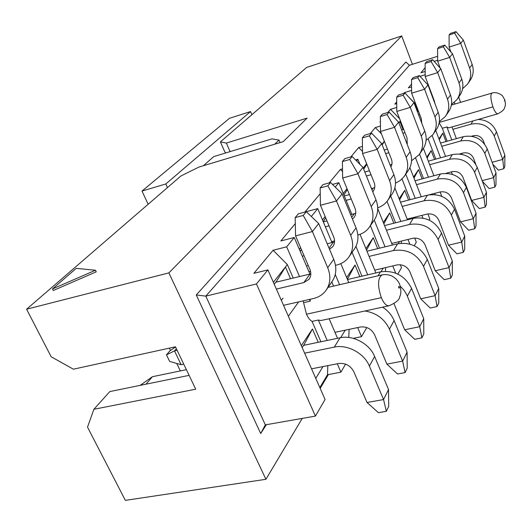 <?xml version="1.0" encoding="UTF-8"?>
<svg xmlns="http://www.w3.org/2000/svg" width="532" height="532" viewBox="0 0 532 532"><rect width="100%" height="100%" fill="white"/><g stroke="black" fill="none" stroke-linecap="round" stroke-linejoin="round"><path stroke-width="0.8" d="M225.774 152.93L224.677 151.62L220.408 141.884L306.585 67.478L401.707 35.937L412.406 64.306M266.366 424.682L260.707 433.5L196.268 294.961L405.883 62.005L409.427 65.256L437.63 56.286M458.67 97.063L460.612 102.35M472.935 135.86L473.194 136.578M438.96 138.919L442.83 133.106L446.002 141.545M447.179 141.213L442.318 128.259L439.166 122.772M440.556 157.811L432.144 135.613M411.608 90.407L404.426 92.608L404.852 93.047M408.157 96.458L414.455 102.942L417.726 111.54M428.227 139.138L435.821 159.108M452.34 174.37L451.395 171.863M445.57 156.435L435.761 130.446M411.562 84.036L408.383 87.853L411.582 86.869M425.181 74.726L420.061 76.329M425.148 67.73L420.918 72.811L425.168 71.481M454.953 104.026L454.368 102.437M437.643 60.262L434.139 61.373M452.001 126.942L456.356 138.633M461.843 153.349L462.242 154.433M448.808 127.86L446.893 126.949L451.748 139.929M446.893 126.949L442.318 128.259M434.538 159.467L431.166 150.623L427.156 158.144M439.279 139.763L442.83 133.106M414.455 102.942L414.189 103.281M426.79 157.193L431.166 150.623M404.426 92.608L403.788 93.373M396.712 101.865L394.791 104.172L396.726 103.587M401.707 35.937L168.877 272.883L26.6 309.212L180.92 175.972L198.955 167.061L283.184 141.665L307.09 118.131L226.346 143.068L230.083 151.62M226.346 143.068L220.408 141.884M422.109 178.912L418.518 169.622L413.982 178.127M403.043 129.582L399.898 121.442L398.94 122.998M435.116 194.632L434.637 193.389M428.42 177.222L419.535 154.107M396.759 107.451L390.488 109.339L399.599 118.703M415.692 158.27L423.519 178.533M441.786 196.355L440.104 191.966M433.899 175.753L423.425 148.395M398.854 122.779L400.41 120.797M390.488 109.339L387.875 112.478M380.407 121.442L380.001 121.928L380.407 121.808M418.518 169.622L413.57 177.063M328.41 374.561L320.171 388.373M302.249 418.405L265.914 479.299L125.359 500.373L87.514 427.13L93.898 409.288L109.818 391.579L189.106 375.359M95.467 270.249L96.245 271.825L53.293 290.512L52.495 288.929L76.236 268.361L95.467 270.249L52.495 288.929M168.877 272.883L265.914 479.299M26.6 309.212L51.158 356.753L73.376 369.195L175.44 346.798L195.723 389.191L93.898 409.288M315.416 416.104L256.451 283.968L267.902 269.89L325.065 399.472L315.416 416.104L265.335 424.862L260.707 433.5M265.335 424.862L205.791 296.131L196.268 294.961M256.451 283.968L205.791 296.131L409.427 65.256M384.41 141.379L382.209 144.93M408.589 200.085L404.752 190.31L399.605 199.946M366.827 164.208L363.702 169.256M393.833 223.234L389.71 212.906L383.865 223.859M377.654 248.637L373.205 237.704L366.541 250.18M347.356 189.538L343.925 195.071M301.398 249.495L300.859 250.366M290.538 278.721L285.425 266.991L275.962 282.199M325.677 217.788L323.263 221.678M318.236 342.309L312.437 328.995L301.338 345.68M303.732 345.261L312.437 328.995M359.845 276.653L355.017 265.029L346.664 277.578M347.389 279.3L355.017 265.029M414.661 238.05L416.31 242.213L414.262 245.744M400.31 264.737L401.507 267.722L397.823 274.073M366.794 327.546L361.514 336.656L353.288 338.345M345.574 364.127L340.912 372.161L327.506 374.734L319.818 387.589M427.894 213.924L429.829 218.911L429.144 220.095M267.902 269.89L253.877 273.328L273.096 250.259L286.668 246.821L294.249 237.498L280.863 240.936L295.3 223.6M311.333 216.491L317.75 208.611L304.942 212.029L320.244 193.661M335.233 187.111L338.837 182.675L332.507 184.424M329.202 182.908L340.453 169.402L342.502 168.824M356.546 160.91L357.876 159.268L355.569 159.926M350.874 156.887L358.694 147.504L362.458 146.42M370.325 133.545L375.306 127.567L380.453 126.044M404.752 190.31L399.133 198.749M410.132 199.686L402.019 178.991M384.343 141.219L381.949 144.265M381.457 133.871L375.306 127.567M415.758 217.861L415.825 216.923M413.79 218.206L414.348 217.295M389.71 212.906L383.319 222.509M395.535 222.802L387.01 201.415M366.634 163.736L363.223 168.072M362.525 151.414L358.694 147.504M401.294 243.21L401.434 241.062M398.215 243.656L399.519 241.528M373.205 237.704L365.916 248.657M379.542 248.178L370.405 225.688M385.447 271.26L385.667 267.589M381.025 271.739L383.213 268.161M347.01 188.687L343.26 193.455M342.542 171.53L340.453 169.402M333.564 286.09L331.802 281.933M300.62 247.673L299.323 249.315M320.916 341.757L312.065 321.408C309.97 320.237 308.108 317.837 306.485 314.206L303.134 300.859M293.225 278.083L287.34 264.55L273.382 282.299M288.344 316.221L298.652 301.883M287.34 264.55L273.096 250.259M361.953 276.161L352.091 252.374M325.138 216.497L322.472 219.882M327.506 374.734L327.825 365.624M315.755 378.372L322.977 366.575M348.779 337.461L349.132 329.361M340.673 337.66L345.255 330.173M394.877 187.976L407.452 219.796M390.734 196.055L400.829 221.465M407.978 239.467L409.806 244.082M357.876 159.268L359.911 164.315M377.733 208.624L392.39 245.059M374.242 220.115L385.055 246.841M392.776 265.927L395.695 273.142M338.837 182.675L351.871 214.429M360.038 234.333L375.871 272.929M355.941 246.363L367.698 274.831M317.75 208.611L332.001 242.605M340.819 263.626L348.766 282.585M335.253 274.452L339.576 284.706M357.677 327.566L361.514 336.656M329.148 318.761L337.541 338.305M320.922 320.543L318.355 320.038L327.187 340.453M337.281 363.768L340.912 372.161M318.355 320.038L312.065 321.408M409.899 167.62L421.238 196.793M405.77 174.15L415.226 198.356M421.876 215.393L422.927 218.08M303.892 302.608L310.196 301.178L309.431 299.43M299.543 276.574L286.668 246.821M309.963 274.086L294.249 237.498M310.196 301.178L310.196 299.257M306.698 266.499L307.356 265.621M300.859 250.339L300.154 251.244M281.335 300.341L282.984 298.139M275.563 282.299L274.273 284.327M303.725 345.248L302.176 347.589M140.142 385.374L152.405 376.716L146.021 384.177M152.405 376.716L186.38 369.667M176.358 348.719L174.503 350.894L181.119 364.699L183.74 364.147M177.129 350.322L174.503 350.894L166.483 354.844L169.881 350.914L175.507 346.944M181.119 364.699L169.655 361.414L166.483 354.844M391.732 243.423L412.712 238.316C418.325 237.525 422.435 239.686 425.041 244.793L435.236 270.748L449.048 267.603L438.115 239.467C432.07 227.57 422.528 222.569 409.494 224.471L386.425 230.236M374.728 270.143L396.972 264.943C402.824 264.178 407.133 266.452 409.886 271.779L420.706 298.804L435.116 295.679L423.512 266.372C417.121 253.957 407.12 248.683 393.514 250.539L369.095 256.411M334.98 332.34L360.277 327.014C366.688 326.315 371.449 328.882 374.568 334.701L386.877 364.141L402.638 361.115L389.444 329.168C384.623 319 376.457 312.942 364.945 310.994M303.659 345.334L340.034 337.787C352.916 334.794 369.594 343.765 374.621 356.48L388.533 389.537L383.559 399.565L369.394 366.116C364.274 353.261 347.356 344.138 334.315 347.117L304.637 353.168M311.546 368.822L338.718 363.489C345.448 362.844 350.475 365.577 353.807 371.682L367.02 402.491L383.559 399.565L386.338 411.316L378.432 412.672L367.02 402.491M471.565 136.245L473.354 135.74C477.989 134.922 481.334 136.631 483.382 140.867L484.512 143.959M459.528 153.987L463.153 152.99C467.961 152.172 471.432 153.954 473.573 158.337L475.774 164.295M445.936 173.326L452.114 171.67C457.094 170.852 460.712 172.714 462.946 177.262L471.638 200.444L483.921 197.339L474.597 172.222C469.41 161.642 461.031 157.332 449.46 159.281L429.663 164.687M429.251 194.792L440.117 191.966C445.291 191.154 449.055 193.103 451.409 197.824L460.546 221.864L473.3 218.732L463.498 192.684C458.052 181.698 449.321 177.176 437.291 179.124L416.516 184.651M407.18 219.104L427.036 214.09C432.416 213.285 436.346 215.34 438.82 220.241L448.463 245.205L461.723 242.067L451.382 215.014C445.656 203.59 436.533 198.842 424.024 200.77L402.165 206.416M283.536 305.321L313.355 298.538C318.621 297.295 322.798 294.642 325.87 290.578C330.472 283.942 331.084 276.321 327.712 267.716L312.397 231.553L295.566 235.889L309.857 269.225C311.38 273.062 311.08 276.447 308.946 279.38L303.759 282.618L276.367 289.069M275.928 282.213L310.821 273.847M306.346 211.703L298.332 213.844L295.174 217.588L303.24 215.44L306.346 211.703L318.695 223.566L333.717 259.264C337.022 267.769 336.397 275.303 331.842 281.88L326.655 289.441M300.786 250.419L301.697 250.193M327.207 243.809L334.562 241.88M304.078 255.746L302.276 256.191M323.31 221.871L326.987 220.913M350.654 214.748L355.735 213.285M329.049 225.847L325.378 226.798M344.29 195.956L349.411 194.572M371.482 188.627L374.734 187.557M351.22 198.988L346.099 200.358M364.819 172.042L369.447 170.759M371.037 174.729L366.415 176.006M384.224 150.037L387.449 149.12M388.865 152.717L385.64 153.628M401.64 129.988L403.728 129.382M404.985 132.654L402.904 133.253M417.367 111.647L418.511 111.308M419.642 114.294L418.504 114.626M431.645 94.796L432.004 94.689M433.028 97.422L432.669 97.529M411.549 160.764L419.07 154.772C422.92 149.199 423.645 142.982 421.238 136.119L410.265 107.391L396.792 111.434L407.04 137.961L407.133 144.185M400.496 202.193L427.455 195.178C439.838 193.242 448.855 197.931 454.514 209.242L464.709 236.035L461.723 242.067L463.286 252.368L456.948 253.844L448.463 245.205M406.854 143.46L407.452 143.141M404.958 93.014L398.528 94.982L396.673 97.183L403.13 95.208L404.958 93.014L413.963 102.696L424.789 131.131C427.156 137.928 426.431 144.086 422.614 149.605L419.721 153.815M384.55 225.568L413.258 218.333C426.159 216.424 435.588 221.359 441.547 233.136L452.326 260.993L449.048 267.603L450.784 278.189L444.187 279.659L435.236 270.748M390.122 165.02L391.885 164.288M389.092 112.112L382.395 114.121L380.353 116.541L387.083 114.526L389.092 112.112L398.614 122.167L410.086 151.813C412.599 158.895 411.881 165.292 407.931 171.005L404.712 175.686M395.509 183.141L400.264 180.501L404.041 176.677C408.024 170.912 408.742 164.455 406.189 157.299L394.544 127.334L380.506 131.451L391.379 159.115C392.41 161.921 392.244 164.521 390.874 166.928M377.713 207.779C381.75 206.429 385.008 204.102 387.476 200.803C391.605 194.845 392.31 188.122 389.59 180.654L377.195 149.346L362.551 153.535L374.116 182.429C375.346 185.768 375 188.754 373.085 191.38L372.752 191.786M366.967 251.23L397.657 243.782C411.116 241.914 420.998 247.114 427.302 259.397L438.727 288.404L435.116 295.679L437.051 306.552L430.169 308.015L420.706 298.804M371.595 133.173L364.606 135.221L362.352 137.901L369.374 135.846L371.595 133.173L381.697 143.633L393.893 174.596C396.573 181.984 395.868 188.634 391.771 194.546L388.18 199.786M352.197 156.514L344.902 158.596L342.395 161.575L349.73 159.48L352.197 156.514L362.957 167.407L375.978 199.806C378.837 207.533 378.146 214.456 373.91 220.581L369.866 226.466M331.589 241.614L334.581 240.863M357.843 235.024C362.565 233.761 366.329 231.26 369.142 227.523C373.417 221.345 374.102 214.349 371.196 206.536L357.956 173.758L342.641 178.007L355.004 208.245C356.314 211.736 355.981 214.848 353.999 217.575L352.443 219.104M394.013 303.692L404.672 329.78L419.728 326.688L406.681 294.555L403.928 290.113L400.27 286.176M347.482 279.526L380.44 271.865C394.511 270.05 404.885 275.563 411.569 288.391L423.718 318.635L419.728 326.688L421.903 337.853L414.707 339.296L404.672 329.78M382.568 307.17C387.948 310.641 391.791 315.104 394.112 320.563L407.086 352.157L402.638 361.115L405.091 372.58L397.557 373.989L386.877 364.141M330.585 182.529L322.944 184.644L320.138 187.969L327.825 185.848L330.585 182.529L342.089 193.887L356.034 227.862C359.107 235.955 358.442 243.177 354.046 249.521L349.484 256.171M308.932 271.692L310.542 271.307M335.486 265.322L336.749 265.022C341.777 263.772 345.767 261.185 348.733 257.262C353.168 250.865 353.82 243.57 350.694 235.377L336.49 200.99L320.45 205.286L333.71 236.999C335.12 240.663 334.801 243.902 332.746 246.728L329.507 249.275M386.338 411.316L388.699 406.435L388.533 389.537M492.12 162.28L502.72 159.454L494.241 136.026C489.5 126.177 481.753 122.227 470.98 124.169L452.892 129.329M478.148 119.461C486.946 119.84 493.058 123.983 496.489 131.889L504.868 155.118L502.72 159.454L503.784 168.717L498.318 170.154L492.798 164.155M455.957 31.627L450.418 33.43L449.101 34.992L454.661 33.184L455.957 31.627L463.352 40.04L472.163 64.472C474.092 70.317 473.374 75.677 470.002 80.545L468.054 83.391M462.607 88.684L467.475 84.229C470.867 79.328 471.585 73.921 469.636 68.023L460.725 43.378L449.121 47.095L450.917 51.996M444.772 45.087L439.033 46.936L437.603 48.631L443.369 46.776L444.772 45.087L452.513 53.792L461.756 79.115C463.778 85.173 463.053 90.713 459.582 95.733L457.44 98.852M451.469 104.505L456.848 99.723C460.346 94.663 461.071 89.077 459.023 82.959L449.666 57.409L437.65 61.2L440.197 68.089M482.145 180.647L493.689 177.641L484.812 153.396C479.864 143.201 471.804 139.071 460.646 141.02L441.746 146.3M440.529 143.081L463.306 136.684C474.364 134.736 482.344 138.819 487.239 148.927L496.017 172.96L493.689 177.641L494.86 187.151L489.194 188.601L482.378 181.292M428.32 161.169L452.34 154.573C463.811 152.624 472.103 156.887 477.231 167.367L486.434 192.258L483.921 197.339L485.204 207.101L479.332 208.564L471.638 200.444M432.629 59.704L426.684 61.592L425.128 63.434L431.106 61.539L432.629 59.704L440.755 68.708L450.471 94.989C452.599 101.28 451.868 107.012 448.29 112.186L445.929 115.624M439.339 121.675L445.317 116.521C448.928 111.301 449.653 105.516 447.498 99.171L437.656 72.638L425.188 76.515L434.378 101.027L434.91 103.501M415.027 180.807L440.43 174.004C452.34 172.055 460.985 176.524 466.365 187.404L476.04 213.212L473.3 218.732L474.717 228.76L468.619 230.23L460.546 221.864M419.409 75.617L413.231 77.546L411.535 79.554L417.746 77.619L419.409 75.617L427.954 84.954L438.195 112.265C440.436 118.796 439.711 124.734 436.014 130.081L433.407 133.878M426.092 140.355L432.775 134.802C436.499 129.409 437.224 123.417 434.957 116.827L424.576 89.236L411.622 93.2L421.311 118.676L421.776 123.211M318.695 223.566L312.397 231.553L303.24 215.44M295.174 217.588L295.566 235.889M413.963 102.696L410.265 107.391L403.13 95.208M396.673 97.183L396.792 111.434M463.286 252.368L464.709 249.422L464.709 236.035M450.784 278.189L452.346 274.964L452.326 260.993M398.614 122.167L394.544 127.334L387.083 114.526M380.353 116.541L380.506 131.451M381.697 143.633L377.195 149.346L369.374 135.846M362.352 137.901L362.551 153.535M437.051 306.552L438.774 303.001L438.727 288.404M362.957 167.407L357.956 173.758L349.73 159.48M342.395 161.575L342.641 178.007M421.903 337.853L423.798 333.93L423.718 318.635M405.091 372.58L407.206 368.211L407.086 352.157M342.089 193.887L336.49 200.99L327.825 185.848M320.138 187.969L320.45 205.286M503.784 168.717L504.808 166.596L504.868 155.118M463.352 40.04L460.725 43.378L454.661 33.184M449.101 34.992L449.121 47.095M452.513 53.792L449.666 57.409L443.369 46.776M437.603 48.631L437.65 61.2M494.86 187.151L495.97 184.857L496.017 172.96M485.204 207.101L486.401 204.62L486.434 192.258M440.755 68.708L437.656 72.638L431.106 61.539M425.128 63.434L425.188 76.515M474.717 228.76L476.02 226.067L476.04 213.212M427.954 84.954L424.576 89.236L417.746 77.619M411.535 79.554L411.622 93.2M169.369 348.127L170.499 350.475M176.73 363.442L180.321 370.924M148.155 204.261L141.997 191.061L229.465 118.304L250.539 111.56L251.882 114.706M141.997 191.061L165.798 183.966L250.539 111.56M274.705 144.219L278.981 140.062L271.945 138.879L213.751 156.588L203.377 165.725M280.058 142.609L278.981 140.062M165.798 183.966L167.46 187.597M448.855 127.846L497.766 113.841C496.309 113.855 494.694 111.527 492.925 106.865L439.226 122.427M492.925 106.865C490.544 99.265 490.245 94.663 492.014 93.067M504.575 100.475L504.356 100.874L504.575 100.475M388.939 305.787C386.305 305.973 383.765 303.26 381.318 297.661L306.485 314.206M381.318 297.661C377.407 285.564 377.673 277.97 382.129 274.878M399.253 286.868C399.512 288.198 399.352 288.484 398.767 287.726C398.508 286.402 398.668 286.116 399.253 286.868M310.023 274.073L303.759 282.618M333.365 242.266L329.042 248.158M354.239 213.811L351.692 217.282M373.025 188.208L371.921 189.718M424.024 200.77L427.455 195.178M409.494 224.471L413.258 218.333M393.514 250.539L397.657 243.782M378.013 275.829L380.44 271.865M334.315 347.117L340.034 337.787M369.394 366.116L374.621 356.48M470.98 124.169L472.955 120.944M460.646 141.02L463.306 136.684M449.46 159.281L452.34 154.573M437.291 179.124L440.43 174.004M333.717 259.264L327.712 267.716M424.789 131.131L421.238 136.119M451.382 215.014L454.514 209.242M438.115 239.467L441.547 233.136M410.086 151.813L406.189 157.299M393.893 174.596L389.59 180.654M423.512 266.372L427.302 259.397M375.978 199.806L371.196 206.536M407.379 296.118L411.569 288.391M389.444 329.168L394.112 320.563M356.034 227.862L350.694 235.377M494.241 136.026L496.489 131.889M472.163 64.472L469.636 68.023M461.756 79.115L459.023 82.959M484.812 153.396L487.239 148.927M474.597 172.222L477.231 167.367M450.471 94.989L447.498 99.171M463.498 192.684L466.365 187.404M438.195 112.265L434.957 116.827M451.369 105.083L491.974 93.08C496.775 91.258 502.873 95.567 502.647 96.166L504.695 99.69M497.806 113.828C505.719 109.672 504.349 107.331 505.021 106.56C505.606 105.023 505.506 102.762 504.722 99.777M321.022 320.517L389.032 305.767C395.901 302.781 399.446 299.835 399.658 296.936C401.234 293.844 401.248 289.687 399.698 284.467M328.084 287.36L382.036 274.898C385.487 274.226 388.892 274.652 392.257 276.168L395.961 278.828C398.049 281.209 399.259 283.004 399.592 284.214M309.285 278.914L308.946 279.38M333.072 246.283L332.746 246.728M354.312 217.142L353.999 217.575M373.391 190.968L373.085 191.38"/></g></svg>
